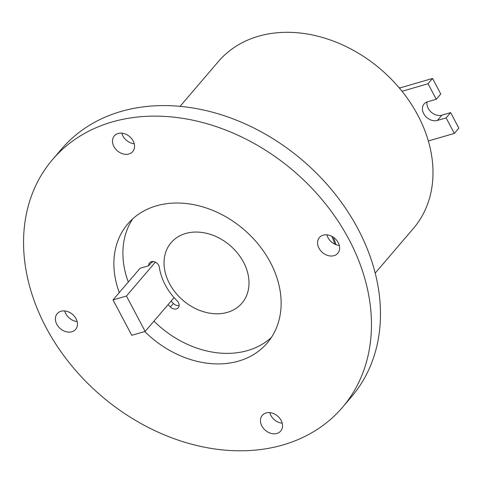 <?xml version="1.0" encoding="UTF-8"?>
<svg xmlns="http://www.w3.org/2000/svg" width="483" height="483" viewBox="0 0 483 483"><rect width="100%" height="100%" fill="white"/><g stroke="black" fill="none" stroke-linecap="round" stroke-linejoin="round"><path stroke-width="0.72" d="M71.846 331.767A12.099 9.388 -139.5 0 0 75.62 329.382A12.099 9.388 -139.5 0 0 74.503 316.413A12.099 9.388 -139.5 0 0 60.997 311.269A12.099 9.388 -139.5 0 0 57.223 313.654A12.099 9.388 -139.5 0 0 58.34 326.623A12.099 9.388 -139.5 0 0 71.846 331.767M128.949 153.98A12.099 9.388 -139.5 0 0 132.722 151.596A12.099 9.388 -139.5 0 0 131.605 138.627A12.099 9.388 -139.5 0 0 118.1 133.489A12.099 9.388 -139.5 0 0 114.326 135.874A12.099 9.388 -139.5 0 0 115.443 148.842A12.099 9.388 -139.5 0 0 128.949 153.98M276.916 433.444A12.099 9.388 -139.5 0 0 280.689 431.059A12.099 9.388 -139.5 0 0 279.572 418.091A12.099 9.388 -139.5 0 0 266.067 412.953A12.099 9.388 -139.5 0 0 262.293 415.338A12.099 9.388 -139.5 0 0 263.41 428.306A12.099 9.388 -139.5 0 0 276.916 433.444M334.025 255.658A12.099 9.388 -139.5 0 0 337.792 253.279A12.099 9.388 -139.5 0 0 336.675 240.311A12.099 9.388 -139.5 0 0 323.169 235.167A12.099 9.388 -139.5 0 0 319.396 237.551A12.099 9.388 -139.5 0 0 320.513 250.52A12.099 9.388 -139.5 0 0 334.025 255.658M153.944 321.159A91.679 71.146 -139.5 0 0 247.628 350.549A91.679 71.146 -139.5 0 0 271.368 337.478M144.761 331.537A91.679 71.146 -139.5 0 0 238.608 361.097A91.679 71.146 -139.5 0 0 267.196 343.039A91.679 71.146 -139.5 0 0 258.725 244.79A91.679 71.146 -139.5 0 0 156.407 205.836A91.679 71.146 -139.5 0 0 127.82 223.895A91.679 71.146 -139.5 0 0 119.289 292.589M112.014 122A190.688 147.985 -139.5 0 0 52.562 159.559A190.688 147.985 -139.5 0 0 70.174 363.916A190.688 147.985 -139.5 0 0 283.002 444.934A190.688 147.985 -139.5 0 0 342.453 407.374A190.688 147.985 -139.5 0 0 324.842 203.017A190.688 147.985 -139.5 0 0 112.014 122M342.453 407.374L351.467 396.827A190.688 147.985 -139.5 0 0 333.862 192.469A190.688 147.985 -139.5 0 0 121.034 111.452A190.688 147.985 -139.5 0 0 61.576 149.012L52.562 159.559M227.402 312.356A46.573 36.14 -139.5 0 0 241.923 303.179A46.573 36.14 -139.5 0 0 237.624 253.273A46.573 36.14 -139.5 0 0 185.647 233.482A46.573 36.14 -139.5 0 0 171.127 242.659A46.573 36.14 -139.5 0 0 175.426 292.565A46.573 36.14 -139.5 0 0 227.402 312.356M180.081 106.332L218.37 61.54A128.345 99.601 40.5 0 1 258.381 36.261A128.345 99.601 40.5 0 1 402.031 91.287A128.345 99.601 40.5 0 1 428.336 140.97A128.345 99.601 40.5 0 1 413.484 228.338L375.2 273.124M151.692 261.623A5.868 4.552 -139.5 0 0 151.698 262.251L148.692 265.765L140.082 268.27L113.028 299.913L131.774 335.311L145.172 331.416L174.079 297.606M168.084 304.622A66.008 51.222 -139.5 0 0 170.384 307.001A5.868 4.552 -139.5 0 0 178.221 307.737A5.868 4.552 -139.5 0 0 177.134 300.849A54.271 42.118 40.5 0 1 159.33 267.22A5.868 4.552 -139.5 0 0 151.402 261.695A5.868 4.552 -139.5 0 0 149.573 262.849A5.868 4.552 -139.5 0 0 148.692 265.765M132.662 218.908A91.679 71.146 -139.5 0 0 128.309 282.042M171.085 301.108A66.008 51.222 -139.5 0 0 173.391 303.487A5.868 4.552 -139.5 0 0 179.102 305.449M153.842 261.629L151.698 262.251M331.869 236.356A132.016 102.45 40.5 0 1 334.912 244.211M333.391 237.274A128.345 99.601 40.5 0 1 335.999 244.67M402.031 91.287L428.035 83.74L436.258 99.263L427.515 101.798A11 8.537 -139.5 0 0 424.086 103.966A11 8.537 -139.5 0 0 425.1 115.757A11 8.537 -139.5 0 0 437.381 120.43L446.123 117.894L454.34 133.423L428.336 140.97M427.063 101.949A11 8.537 -139.5 0 0 431.192 112.141A11 8.537 -139.5 0 0 441.891 115.159L450.627 112.617L446.123 117.894M450.627 112.617L458.85 128.146L454.34 133.423M398.801 87.381L399.918 87.936L399.592 88.317M399.918 87.936L432.545 78.463L428.035 83.74M432.545 78.463L440.768 93.992L436.258 99.263M145.172 331.416L126.431 296.019L113.028 299.913M126.431 296.019L155.381 262.154M64.728 310.943A12.099 9.388 -139.5 0 0 77.129 321.545M121.831 133.163A12.099 9.388 -139.5 0 0 134.232 143.759M269.804 412.627A12.099 9.388 -139.5 0 0 282.199 423.223M326.906 234.841A12.099 9.388 -139.5 0 0 339.301 245.436M173.391 303.487L170.384 307.001M441.891 115.159L437.381 120.43"/></g></svg>
